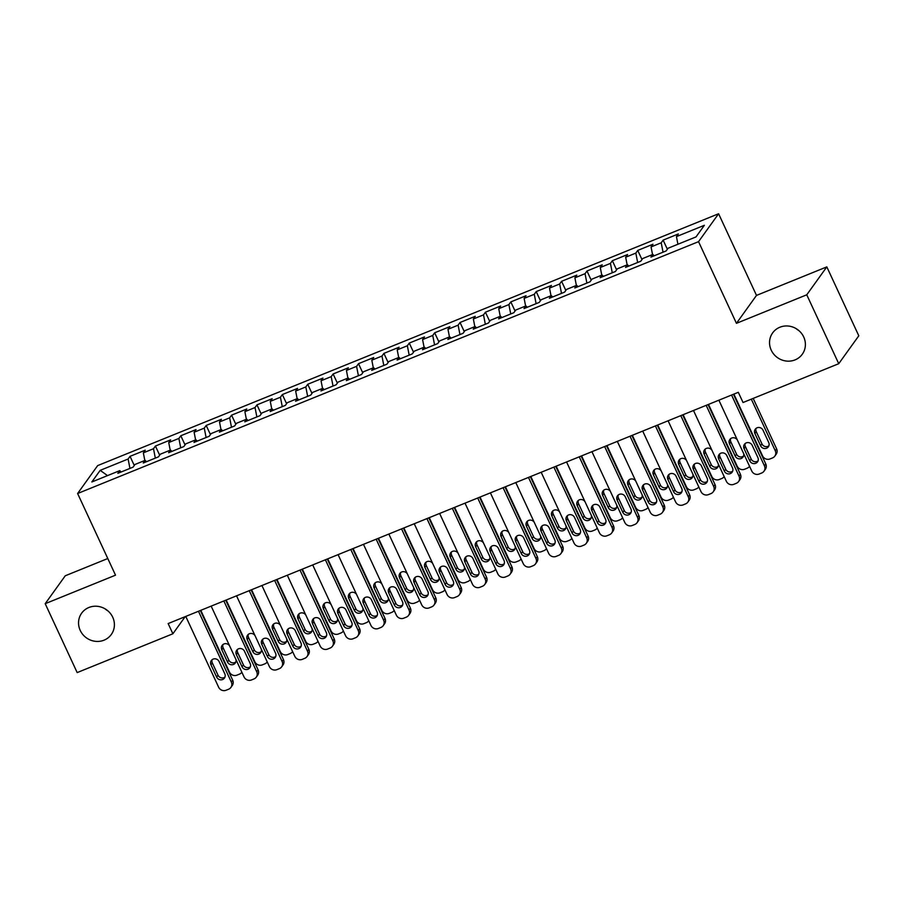 <?xml version="1.0" encoding="UTF-8"?>
<svg xmlns="http://www.w3.org/2000/svg" width="904" height="904" viewBox="0 0 904 904"><rect width="100%" height="100%" fill="white"/><g stroke="black" fill="none" stroke-linecap="round" stroke-linejoin="round"><path stroke-width="1.36" d="M107.938 610.901A18.261 17.266 35.7 0 1 105.067 608.844M112.729 617.24A18.261 17.266 35.7 0 1 111.305 634.484A18.261 17.266 35.7 0 1 95.044 641.286A18.261 17.266 35.7 0 1 80.23 630.416A18.261 17.266 35.7 0 1 81.642 613.172A18.261 17.266 35.7 0 1 97.915 606.369A18.261 17.266 35.7 0 1 112.729 617.24M798.933 330.638A18.261 17.266 35.7 0 1 796.062 328.581M803.712 336.977A18.261 17.266 35.7 0 1 802.3 354.221A18.261 17.266 35.7 0 1 786.039 361.012A18.261 17.266 35.7 0 1 771.225 350.153A18.261 17.266 35.7 0 1 772.637 332.909A18.261 17.266 35.7 0 1 788.898 326.107A18.261 17.266 35.7 0 1 803.712 336.977M107.791 558.525L65.257 575.78L45.2 603.691L77.179 672.587L172.89 633.772L185.184 616.652M718.601 213.751L97.666 465.594L77.608 493.516L698.543 241.662L718.601 213.751L756.501 295.405L736.444 323.327L806.764 294.806L826.821 266.883L756.501 295.405M826.821 266.883L858.8 335.791L838.742 363.702L806.764 294.806M107.531 475.606L100.186 470.351L91.846 481.968L119.769 470.634L117.848 473.323L133.08 467.142L135.001 464.464L145.148 460.339L143.227 463.017L158.46 456.848L160.381 454.17L170.54 450.045L168.619 452.723L183.851 446.542L185.772 443.864L195.919 439.751L193.998 442.429L209.231 436.248L211.152 433.57L221.31 429.456L219.389 432.135L234.622 425.953L236.543 423.275L246.69 419.162L244.769 421.84L260.002 415.659L261.923 412.981L272.081 408.857L270.16 411.535L285.393 405.365L287.314 402.687L297.461 398.562L295.54 401.24L310.773 395.071L312.694 392.392L322.852 388.268L320.931 390.946L336.164 384.765L338.085 382.087L348.232 377.974L346.311 380.652L361.543 374.471L363.464 371.793L373.623 367.679L371.702 370.357L386.935 364.176L388.856 361.498L399.014 357.385L397.082 360.063L412.314 353.882L414.235 351.204L424.394 347.079L422.473 349.758L437.705 343.588L439.626 340.91L449.785 336.785L447.853 339.463L463.085 333.293L465.006 330.615L475.165 326.491L473.244 329.169L488.476 322.988L490.397 320.31L500.556 316.197L498.624 318.875L513.856 312.694L515.777 310.015L525.936 305.902L524.015 308.58L539.247 302.399L541.168 299.721L551.327 295.608L549.395 298.286L564.627 292.105L566.548 289.427L576.707 285.302L574.786 287.98L590.018 281.811L591.939 279.133L602.098 275.008L600.166 277.686L615.398 271.505L617.319 268.827L627.478 264.714L625.557 267.392L640.789 261.211L642.71 258.533L652.869 254.419L650.936 257.098L666.169 250.916L668.09 248.238L696.024 236.916L704.363 225.299L676.441 236.622L678.362 233.944L663.129 240.125L661.208 242.803L651.061 246.916L652.982 244.238L637.749 250.419L635.828 253.097L625.67 257.211L627.591 254.532L612.358 260.714L610.437 263.392L600.29 267.505L602.211 264.827L586.978 271.008L585.057 273.686L574.899 277.81L576.82 275.132L561.587 281.302L559.666 283.98L549.519 288.105L551.44 285.427L536.208 291.608L534.287 294.286L524.128 298.399L526.049 295.721L510.816 301.902L508.895 304.58L498.748 308.693L500.669 306.015L485.437 312.196L483.516 314.874L473.357 318.988L475.278 316.31L460.046 322.491L458.125 325.169L447.977 329.293L449.898 326.615L434.666 332.785L432.745 335.463L422.586 339.588L424.507 336.909L409.275 343.079L407.354 345.757L397.206 349.882L399.127 347.204L383.895 353.385L381.974 356.063L371.815 360.176L373.736 357.498L358.504 363.679L356.583 366.357L346.435 370.471L348.356 367.792L333.124 373.973L331.203 376.652L321.044 380.765L322.965 378.087L307.733 384.268L305.812 386.946L295.653 391.07L297.586 388.392L282.353 394.562L280.432 397.24L270.273 401.365L272.194 398.687L256.962 404.856L255.041 407.534L244.882 411.659L246.815 408.981L231.582 415.162L229.661 417.84L219.502 421.953L221.423 419.275L206.191 425.456L204.27 428.134L194.111 432.248L196.044 429.569L180.811 435.751L178.89 438.429L168.732 442.542L170.653 439.864L155.42 446.045L153.499 448.723L143.34 452.847L145.273 450.169L130.04 456.339L134.278 465.47M100.186 470.351L128.119 459.017L130.04 456.339M838.742 363.702L743.043 402.517L738.308 392.313L168.144 623.568L172.89 633.772M143.34 452.847L144.832 460.475M153.499 448.723L155.33 458.113M119.769 470.634L121.079 472.001M168.732 442.542L170.212 450.181M178.89 438.429L180.71 447.819M145.148 460.339L146.471 461.707M194.111 432.248L195.603 439.886M204.27 428.134L206.101 437.525M170.54 450.045L171.85 451.412M219.502 421.953L220.983 429.581M229.661 417.84L231.48 427.23M195.919 439.751L197.242 441.118M244.882 411.659L246.374 419.286M255.041 407.534L256.872 416.925M221.31 429.456L222.621 430.824M270.273 401.365L271.754 408.992M280.432 397.24L282.251 406.63M246.69 419.162L248.012 420.518M295.653 391.07L297.145 398.698M305.812 386.946L307.642 396.336M272.081 408.857L273.392 410.224M321.044 380.765L322.525 388.404M331.203 376.652L333.022 386.042M297.461 398.562L298.783 399.93M346.435 370.471L347.916 378.109M356.583 366.357L358.413 375.748M322.852 388.268L324.163 389.635M371.815 360.176L373.296 367.804M381.974 356.063L383.793 365.453M348.232 377.974L349.554 379.341M397.206 349.882L398.687 357.509M407.354 345.757L409.184 355.148M373.623 367.679L374.934 369.047M422.586 339.588L424.066 347.215M432.745 335.463L434.564 344.853M399.014 357.385L400.325 358.741M447.977 329.293L449.457 336.921M458.125 325.169L459.955 334.559M424.394 347.079L425.705 348.447M473.357 318.988L474.837 326.626M483.516 314.874L485.335 324.265M449.785 336.785L451.096 338.152M498.748 308.693L500.228 316.332M508.895 304.58L510.726 313.971M475.165 326.491L476.476 327.858M524.128 298.399L525.608 306.027M534.287 294.286L536.106 303.676M500.556 316.197L501.867 317.564M549.519 288.105L550.999 295.732M559.666 283.98L561.497 293.371M525.936 305.902L527.247 307.27M574.899 277.81L576.379 285.438M585.057 273.686L586.877 283.076M551.327 295.608L552.638 296.964M600.29 267.505L601.77 275.144M610.437 263.392L612.268 272.782M576.707 285.302L578.018 286.67M625.67 257.211L627.15 264.849M635.828 253.097L637.648 262.488M602.098 275.008L603.409 276.375M651.061 246.916L652.541 254.544M661.208 242.803L663.039 252.193M627.478 264.714L628.788 266.081M676.441 236.622L677.921 244.249M652.869 254.419L654.18 255.787M736.444 323.327L698.543 241.662M45.2 603.691L115.52 575.17L77.608 493.516M128.119 459.017L129.939 468.408M663.129 240.125L667.367 249.244M637.749 250.419L641.987 259.55M612.358 260.714L616.596 269.844M586.978 271.008L591.216 280.138M561.587 281.302L565.825 290.433M536.208 291.608L540.445 300.727M510.816 301.902L515.054 311.021M485.437 312.196L489.674 321.327M460.046 322.491L464.283 331.621M434.666 332.785L438.903 341.915M409.275 343.079L413.512 352.21M383.895 353.385L388.132 362.504M358.504 363.679L362.741 372.798M333.124 373.973L337.361 383.104M307.733 384.268L311.97 393.398M282.353 394.562L286.591 403.692M256.962 404.856L261.2 413.987M231.582 415.162L235.82 424.281M206.191 425.456L210.429 434.575M180.811 435.751L185.049 444.881M155.42 446.045L159.658 455.175M731.562 395.048L764.422 465.831A5.706 5.39 -144.3 0 1 761.722 472.995L759.179 474.024A5.706 5.39 -144.3 0 1 751.732 470.984L718.872 400.189M763.982 471.221L765.338 469.334A5.706 5.39 35.7 0 0 765.778 463.955L733.438 394.28M757.88 457.571A4.565 4.317 35.7 0 1 753.45 463.582A4.565 4.317 35.7 0 1 749.755 460.87L744.071 448.621A4.565 4.317 35.7 0 1 748.489 442.61A4.565 4.317 35.7 0 1 752.184 445.322L757.88 457.571M758.06 460.848A4.565 4.317 35.7 0 1 751.111 458.983L745.416 446.734A4.565 4.317 35.7 0 1 745.235 443.468M751.314 399.161L775.259 450.746A5.706 5.39 -144.3 0 1 772.558 457.91L770.016 458.938A5.706 5.39 -144.3 0 1 762.569 455.898L733.89 394.099M753.19 398.404L776.615 448.859A5.706 5.39 35.7 0 1 776.174 454.249L774.818 456.136M756.072 428.383A4.565 4.317 -144.3 0 0 756.264 431.649L761.948 443.898A4.565 4.317 -144.3 0 0 768.897 445.762M768.716 442.485L763.032 430.236A4.565 4.317 -144.3 0 0 755.258 429.219A4.565 4.317 -144.3 0 0 754.908 433.536L760.592 445.785A4.565 4.317 -144.3 0 0 768.366 446.802A4.565 4.317 -144.3 0 0 768.716 442.485M706.182 405.342L739.043 476.137A5.706 5.39 -144.3 0 1 736.331 483.29L733.788 484.329A5.706 5.39 -144.3 0 1 726.341 481.278L693.481 410.484M738.602 481.516L739.947 479.64A5.706 5.39 35.7 0 0 740.399 474.25L708.058 404.574M732.489 467.876A4.565 4.317 35.7 0 1 728.07 473.888A4.565 4.317 35.7 0 1 724.364 471.165L718.68 458.916A4.565 4.317 35.7 0 1 723.098 452.904A4.565 4.317 35.7 0 1 726.805 455.627L732.489 467.876M732.681 471.142A4.565 4.317 35.7 0 1 725.72 469.278L720.036 457.028A4.565 4.317 35.7 0 1 719.844 453.763M680.791 415.637L713.651 486.431A5.706 5.39 -144.3 0 1 710.951 493.595L708.408 494.624A5.706 5.39 -144.3 0 1 700.962 491.573L668.101 420.789M713.211 491.821L714.567 489.934A5.706 5.39 35.7 0 0 715.007 484.544L682.667 414.879M707.109 478.171A4.565 4.317 35.7 0 1 702.679 484.182A4.565 4.317 35.7 0 1 698.984 481.459L693.3 469.21A4.565 4.317 35.7 0 1 697.718 463.198A4.565 4.317 35.7 0 1 701.414 465.922L707.109 478.171M707.29 481.436A4.565 4.317 35.7 0 1 700.34 479.572L694.645 467.334A4.565 4.317 35.7 0 1 694.464 464.057M749.439 466.43L749.552 466.272A5.706 5.39 -144.3 0 1 747.167 468.204L744.636 469.232A5.706 5.39 -144.3 0 1 737.189 466.193L708.499 404.393M745.201 446.158L751.235 459.153A5.706 5.39 35.7 0 1 751.371 459.469M730.692 438.677A4.565 4.317 -144.3 0 0 730.873 441.943L736.557 454.192A4.565 4.317 -144.3 0 0 743.517 456.057M737.348 439.988A4.565 4.317 -144.3 0 0 729.517 443.83L735.201 456.079A4.565 4.317 -144.3 0 0 743.551 453.367M724.047 476.724L724.16 476.577A5.706 5.39 -144.3 0 1 721.787 478.498L719.245 479.527A5.706 5.39 -144.3 0 1 711.798 476.487L683.119 414.699M719.81 456.452L725.844 469.458A5.706 5.39 35.7 0 1 725.98 469.764M705.301 448.972A4.565 4.317 -144.3 0 0 705.493 452.237L711.177 464.486A4.565 4.317 -144.3 0 0 718.126 466.351M711.956 450.282A4.565 4.317 -144.3 0 0 704.137 454.124L709.821 466.374A4.565 4.317 -144.3 0 0 718.171 463.662M655.411 425.931L688.272 496.725A5.706 5.39 -144.3 0 1 685.56 503.89L683.017 504.918A5.706 5.39 -144.3 0 1 675.57 501.878L642.71 431.084M687.831 502.115L689.176 500.228A5.706 5.39 35.7 0 0 689.628 494.838L657.287 425.174M681.718 488.465A4.565 4.317 35.7 0 1 677.299 494.477A4.565 4.317 35.7 0 1 673.593 491.765L667.909 479.515A4.565 4.317 35.7 0 1 672.327 473.504A4.565 4.317 35.7 0 1 676.034 476.216L681.718 488.465M681.91 491.731A4.565 4.317 35.7 0 1 674.949 489.878L669.265 477.628A4.565 4.317 35.7 0 1 669.073 474.351M630.02 436.225L662.881 507.02A5.706 5.39 -144.3 0 1 660.18 514.184L657.637 515.212A5.706 5.39 -144.3 0 1 650.191 512.172L617.33 441.378M662.44 512.41L663.796 510.523A5.706 5.39 35.7 0 0 664.237 505.133L631.896 435.468M656.338 498.759A4.565 4.317 35.7 0 1 651.908 504.771A4.565 4.317 35.7 0 1 648.213 502.059L642.529 489.81A4.565 4.317 35.7 0 1 646.948 483.798A4.565 4.317 35.7 0 1 650.643 486.51L656.338 498.759M656.519 502.036A4.565 4.317 35.7 0 1 649.569 500.172L643.874 487.923A4.565 4.317 35.7 0 1 643.693 484.657M698.668 487.03L698.781 486.872A5.706 5.39 -144.3 0 1 696.396 488.804L693.865 489.832A5.706 5.39 -144.3 0 1 686.418 486.781L657.728 424.993M694.43 466.746L700.464 479.753A5.706 5.39 35.7 0 1 700.6 480.058M679.921 459.266A4.565 4.317 -144.3 0 0 680.102 462.532L685.786 474.781A4.565 4.317 -144.3 0 0 692.746 476.645M686.577 460.577A4.565 4.317 -144.3 0 0 678.746 464.419L684.43 476.668A4.565 4.317 -144.3 0 0 692.78 473.956M673.277 497.324L673.39 497.166A5.706 5.39 -144.3 0 1 671.017 499.098L668.474 500.127A5.706 5.39 -144.3 0 1 661.027 497.076L632.348 435.287M669.039 477.041L675.073 490.047A5.706 5.39 35.7 0 1 675.209 490.352M654.53 469.56A4.565 4.317 -144.3 0 0 654.722 472.837L660.406 485.086A4.565 4.317 -144.3 0 0 667.355 486.94M661.186 470.871A4.565 4.317 -144.3 0 0 653.366 474.713L659.05 486.962A4.565 4.317 -144.3 0 0 667.401 484.25M604.64 446.531L637.501 517.314A5.706 5.39 -144.3 0 1 634.789 524.478L632.246 525.506A5.706 5.39 -144.3 0 1 624.8 522.467L591.939 451.672M637.049 522.704L638.405 520.817A5.706 5.39 35.7 0 0 638.857 515.427L606.516 445.762M630.947 509.054A4.565 4.317 35.7 0 1 626.529 515.065A4.565 4.317 35.7 0 1 622.822 512.353L617.138 500.104A4.565 4.317 35.7 0 1 621.556 494.092A4.565 4.317 35.7 0 1 625.263 496.804L630.947 509.054M631.139 512.331A4.565 4.317 35.7 0 1 624.178 510.466L618.494 498.217A4.565 4.317 35.7 0 1 618.302 494.951M647.897 507.619L648.01 507.46A5.706 5.39 -144.3 0 1 645.625 509.393L643.094 510.421A5.706 5.39 -144.3 0 1 635.648 507.381L606.957 445.582M643.659 487.346L649.693 500.341A5.706 5.39 35.7 0 1 649.829 500.646M629.15 479.854A4.565 4.317 -144.3 0 0 629.331 483.131L635.015 495.381A4.565 4.317 -144.3 0 0 641.976 497.234M635.806 481.177A4.565 4.317 -144.3 0 0 627.975 485.019L633.659 497.268A4.565 4.317 -144.3 0 0 642.009 494.544M579.249 456.825L612.11 527.608A5.706 5.39 -144.3 0 1 609.398 534.772L606.866 535.801A5.706 5.39 -144.3 0 1 599.42 532.761L566.559 461.967M611.669 532.998L613.025 531.111A5.706 5.39 35.7 0 0 613.466 525.732L581.125 456.057M605.567 519.359A4.565 4.317 35.7 0 1 601.137 525.36A4.565 4.317 35.7 0 1 597.442 522.648L591.758 510.398A4.565 4.317 35.7 0 1 596.177 504.387A4.565 4.317 35.7 0 1 599.872 507.11L605.567 519.359M605.748 522.625A4.565 4.317 35.7 0 1 598.798 520.76L593.103 508.511A4.565 4.317 35.7 0 1 592.922 505.246M622.506 517.913L622.619 517.755A5.706 5.39 -144.3 0 1 620.246 519.687L617.703 520.715A5.706 5.39 -144.3 0 1 610.256 517.676L581.577 455.876M618.268 497.641L624.302 510.636A5.706 5.39 35.7 0 1 624.438 510.952M603.759 490.16A4.565 4.317 -144.3 0 0 603.951 493.426L609.635 505.675A4.565 4.317 -144.3 0 0 616.584 507.539M610.415 491.471A4.565 4.317 -144.3 0 0 602.595 495.313L608.279 507.562A4.565 4.317 -144.3 0 0 616.63 504.839M553.869 467.119L586.73 537.914A5.706 5.39 -144.3 0 1 584.018 545.078L581.475 546.106A5.706 5.39 -144.3 0 1 574.029 543.055L541.168 472.261M586.278 543.304L587.634 541.417A5.706 5.39 35.7 0 0 588.086 536.027L555.745 466.362M580.176 529.654A4.565 4.317 35.7 0 1 575.758 535.665A4.565 4.317 35.7 0 1 572.051 532.942L566.367 520.693A4.565 4.317 35.7 0 1 570.786 514.681A4.565 4.317 35.7 0 1 574.492 517.404L580.176 529.654M580.368 532.919A4.565 4.317 35.7 0 1 573.407 531.055L567.723 518.806A4.565 4.317 35.7 0 1 567.531 515.54M528.478 477.414L561.339 548.208A5.706 5.39 -144.3 0 1 558.627 555.372L556.096 556.401A5.706 5.39 -144.3 0 1 548.649 553.35L515.788 482.566M560.898 553.598L562.254 551.711A5.706 5.39 35.7 0 0 562.695 546.321L530.354 476.657M554.796 539.948A4.565 4.317 35.7 0 1 550.366 545.959A4.565 4.317 35.7 0 1 546.671 543.236L540.987 530.987A4.565 4.317 35.7 0 1 545.406 524.987A4.565 4.317 35.7 0 1 549.101 527.699L554.796 539.948M554.977 543.214A4.565 4.317 35.7 0 1 548.027 541.36L542.332 529.111A4.565 4.317 35.7 0 1 542.151 525.834M503.099 487.708L535.959 558.502A5.706 5.39 -144.3 0 1 533.247 565.667L530.704 566.695A5.706 5.39 -144.3 0 1 523.258 563.655L490.397 492.861M535.507 563.893L536.863 562.005A5.706 5.39 35.7 0 0 537.315 556.615L504.974 486.951M529.405 550.242A4.565 4.317 35.7 0 1 524.987 556.254A4.565 4.317 35.7 0 1 521.28 553.542L515.596 541.293A4.565 4.317 35.7 0 1 520.015 535.281A4.565 4.317 35.7 0 1 523.721 537.993L529.405 550.242M529.597 553.508A4.565 4.317 35.7 0 1 522.636 551.655L516.952 539.405A4.565 4.317 35.7 0 1 516.76 536.128M477.707 498.002L510.568 568.797A5.706 5.39 -144.3 0 1 507.856 575.961L505.325 576.989A5.706 5.39 -144.3 0 1 497.878 573.95L465.018 503.155M510.127 574.187L511.483 572.3A5.706 5.39 35.7 0 0 511.924 566.91L479.583 497.245M504.025 560.536A4.565 4.317 35.7 0 1 499.596 566.548A4.565 4.317 35.7 0 1 495.9 563.836L490.217 551.587A4.565 4.317 35.7 0 1 494.635 545.575A4.565 4.317 35.7 0 1 498.33 548.287L504.025 560.536M504.206 563.813A4.565 4.317 35.7 0 1 497.256 561.949L491.561 549.7A4.565 4.317 35.7 0 1 491.38 546.434M452.328 508.308L485.188 579.091A5.706 5.39 -144.3 0 1 482.476 586.255L479.934 587.284A5.706 5.39 -144.3 0 1 472.487 584.244L439.626 513.449M484.736 584.481L486.092 582.594A5.706 5.39 35.7 0 0 486.544 577.204L454.203 507.539M478.634 570.831A4.565 4.317 35.7 0 1 474.216 576.842A4.565 4.317 35.7 0 1 470.509 574.13L464.825 561.881A4.565 4.317 35.7 0 1 469.244 555.87A4.565 4.317 35.7 0 1 472.95 558.582L478.634 570.831M478.826 574.108A4.565 4.317 35.7 0 1 471.865 572.243L466.181 559.994A4.565 4.317 35.7 0 1 465.989 556.728M426.937 518.602L459.797 589.397A5.706 5.39 -144.3 0 1 457.085 596.55L454.554 597.589A5.706 5.39 -144.3 0 1 447.107 594.538L414.247 523.744M459.356 594.775L460.712 592.888A5.706 5.39 35.7 0 0 461.153 587.51L428.812 517.834M453.254 581.136A4.565 4.317 35.7 0 1 448.825 587.148A4.565 4.317 35.7 0 1 445.13 584.425L439.446 572.175A4.565 4.317 35.7 0 1 443.864 566.164A4.565 4.317 35.7 0 1 447.559 568.887L453.254 581.136M453.435 584.402A4.565 4.317 35.7 0 1 446.486 582.538L440.79 570.288A4.565 4.317 35.7 0 1 440.61 567.023M401.557 528.896L434.417 599.691A5.706 5.39 -144.3 0 1 431.705 606.855L429.163 607.884A5.706 5.39 -144.3 0 1 421.716 604.832L388.856 534.049M433.965 605.081L435.321 603.194A5.706 5.39 35.7 0 0 435.773 597.804L403.433 528.139M427.863 591.431A4.565 4.317 35.7 0 1 423.445 597.442A4.565 4.317 35.7 0 1 419.738 594.719L414.055 582.47A4.565 4.317 35.7 0 1 418.473 576.458A4.565 4.317 35.7 0 1 422.179 579.181L427.863 591.431M428.055 594.696A4.565 4.317 35.7 0 1 421.094 592.832L415.411 580.583A4.565 4.317 35.7 0 1 415.218 577.317M376.166 539.191L409.026 609.985A5.706 5.39 -144.3 0 1 406.314 617.149L403.783 618.178A5.706 5.39 -144.3 0 1 396.336 615.127L363.476 544.344M408.585 615.375L409.941 613.488A5.706 5.39 35.7 0 0 410.382 608.098L378.041 538.434M402.483 601.725A4.565 4.317 35.7 0 1 398.054 607.737A4.565 4.317 35.7 0 1 394.359 605.013L388.675 592.775A4.565 4.317 35.7 0 1 393.093 586.764A4.565 4.317 35.7 0 1 396.788 589.476L402.483 601.725M402.664 604.991A4.565 4.317 35.7 0 1 395.715 603.137L390.019 590.888A4.565 4.317 35.7 0 1 389.839 587.611M350.786 549.485L383.646 620.28A5.706 5.39 -144.3 0 1 380.934 627.444L378.392 628.472A5.706 5.39 -144.3 0 1 370.945 625.432L338.085 554.638M383.194 625.67L384.55 623.783A5.706 5.39 35.7 0 0 385.002 618.392L352.662 548.728M377.092 612.019A4.565 4.317 35.7 0 1 372.674 618.031A4.565 4.317 35.7 0 1 368.968 615.319L363.284 603.07A4.565 4.317 35.7 0 1 367.702 597.058A4.565 4.317 35.7 0 1 371.408 599.77L377.092 612.019M377.284 615.285A4.565 4.317 35.7 0 1 370.324 613.432L364.64 601.183A4.565 4.317 35.7 0 1 364.448 597.906M325.395 559.779L358.255 630.574A5.706 5.39 -144.3 0 1 355.543 637.738L353.012 638.766A5.706 5.39 -144.3 0 1 345.565 635.727L312.705 564.932M357.814 635.964L359.171 634.077A5.706 5.39 35.7 0 0 359.611 628.687L327.271 559.022M351.712 622.314A4.565 4.317 35.7 0 1 347.283 628.325A4.565 4.317 35.7 0 1 343.588 625.613L337.904 613.364A4.565 4.317 35.7 0 1 342.322 607.352A4.565 4.317 35.7 0 1 346.017 610.064L351.712 622.314M351.893 625.591A4.565 4.317 35.7 0 1 344.944 623.726L339.249 611.477A4.565 4.317 35.7 0 1 339.068 608.211M300.015 570.085L332.875 640.868A5.706 5.39 -144.3 0 1 330.163 648.032L327.621 649.061A5.706 5.39 -144.3 0 1 320.174 646.021L287.314 575.226M332.423 646.258L333.779 644.371A5.706 5.39 35.7 0 0 334.22 638.981L301.891 569.317M326.321 632.608A4.565 4.317 35.7 0 1 321.903 638.619A4.565 4.317 35.7 0 1 318.197 635.907L312.513 623.658A4.565 4.317 35.7 0 1 316.931 617.647A4.565 4.317 35.7 0 1 320.637 620.359L326.321 632.608M326.513 635.885A4.565 4.317 35.7 0 1 319.553 634.02L313.869 621.771A4.565 4.317 35.7 0 1 313.677 618.505M274.624 580.379L307.484 651.174A5.706 5.39 -144.3 0 1 304.772 658.327L302.241 659.366A5.706 5.39 -144.3 0 1 294.794 656.315L261.934 585.521M307.044 656.553L308.4 654.677A5.706 5.39 35.7 0 0 308.84 649.287L276.5 579.611M300.942 642.913A4.565 4.317 35.7 0 1 296.512 648.925A4.565 4.317 35.7 0 1 292.817 646.202L287.122 633.953A4.565 4.317 35.7 0 1 291.551 627.941A4.565 4.317 35.7 0 1 295.246 630.664L300.942 642.913M301.122 646.179A4.565 4.317 35.7 0 1 294.173 644.315L288.478 632.065A4.565 4.317 35.7 0 1 288.297 628.8M249.244 590.674L282.104 661.468A5.706 5.39 -144.3 0 1 279.392 668.632L276.85 669.661A5.706 5.39 -144.3 0 1 269.403 666.61L236.543 595.826M281.652 666.858L283.008 664.971A5.706 5.39 35.7 0 0 283.449 659.581L251.12 589.916M275.55 653.208A4.565 4.317 35.7 0 1 271.132 659.219A4.565 4.317 35.7 0 1 267.426 656.496L261.742 644.247A4.565 4.317 35.7 0 1 266.16 638.235A4.565 4.317 35.7 0 1 269.867 640.959L275.55 653.208M275.743 656.473A4.565 4.317 35.7 0 1 268.782 654.609L263.098 642.36A4.565 4.317 35.7 0 1 262.906 639.094M223.853 600.968L256.713 671.762A5.706 5.39 -144.3 0 1 254.001 678.927L251.47 679.955A5.706 5.39 -144.3 0 1 244.023 676.904L211.163 606.121M256.273 677.152L257.629 675.265A5.706 5.39 35.7 0 0 258.069 669.875L225.729 600.211M250.171 663.502A4.565 4.317 35.7 0 1 245.741 669.514A4.565 4.317 35.7 0 1 242.046 666.802L236.351 654.552A4.565 4.317 35.7 0 1 240.78 648.541A4.565 4.317 35.7 0 1 244.475 651.253L250.171 663.502M250.351 666.768A4.565 4.317 35.7 0 1 243.402 664.915L237.707 652.665A4.565 4.317 35.7 0 1 237.526 649.388M597.228 528.049A5.706 5.39 -144.3 0 1 594.855 529.981L592.323 531.01A5.706 5.39 -144.3 0 1 584.877 527.97L556.186 466.17M592.888 507.935L598.923 520.93A5.706 5.39 35.7 0 1 599.047 521.246M578.379 500.454A4.565 4.317 -144.3 0 0 578.56 503.72L584.244 515.969A4.565 4.317 -144.3 0 0 591.205 517.834M585.035 501.765A4.565 4.317 -144.3 0 0 577.204 505.607L582.888 517.856A4.565 4.317 -144.3 0 0 591.239 515.144M571.735 538.501L571.848 538.355A5.706 5.39 -144.3 0 1 569.475 540.276L566.932 541.315A5.706 5.39 -144.3 0 1 559.486 538.264L530.806 476.476M567.497 518.229L573.531 531.236A5.706 5.39 35.7 0 1 573.667 531.541M552.988 510.749A4.565 4.317 -144.3 0 0 553.18 514.014L558.864 526.264A4.565 4.317 -144.3 0 0 565.814 528.128M559.644 512.059A4.565 4.317 -144.3 0 0 551.824 515.901L557.508 528.151A4.565 4.317 -144.3 0 0 565.859 525.439M546.355 548.807L546.468 548.649A5.706 5.39 -144.3 0 1 544.084 550.581L541.552 551.609A5.706 5.39 -144.3 0 1 534.106 548.558L505.415 486.77M542.117 528.524L548.152 541.53A5.706 5.39 35.7 0 1 548.276 541.835M527.608 521.043A4.565 4.317 -144.3 0 0 527.789 524.309L533.473 536.558A4.565 4.317 -144.3 0 0 540.434 538.422M534.264 522.354A4.565 4.317 -144.3 0 0 526.433 526.196L532.117 538.445A4.565 4.317 -144.3 0 0 540.468 535.733M520.964 559.101L521.077 558.943A5.706 5.39 -144.3 0 1 518.704 560.875L516.161 561.904A5.706 5.39 -144.3 0 1 508.715 558.853L480.035 497.064M516.726 538.829L522.761 551.824A5.706 5.39 35.7 0 1 522.896 552.129M502.217 531.337A4.565 4.317 -144.3 0 0 502.409 534.614L508.093 546.863A4.565 4.317 -144.3 0 0 515.043 548.717M508.873 532.659A4.565 4.317 -144.3 0 0 501.053 536.501L506.737 548.739A4.565 4.317 -144.3 0 0 515.077 546.027M495.584 569.396L495.697 569.237A5.706 5.39 -144.3 0 1 493.313 571.17L490.782 572.198A5.706 5.39 -144.3 0 1 483.335 569.158L454.644 507.359M491.347 549.123L497.381 562.118A5.706 5.39 35.7 0 1 497.505 562.424M476.837 541.632A4.565 4.317 -144.3 0 0 477.018 544.909L482.702 557.158A4.565 4.317 -144.3 0 0 489.663 559.011M483.493 542.954A4.565 4.317 -144.3 0 0 475.662 546.796L481.346 559.045A4.565 4.317 -144.3 0 0 489.697 556.322M470.193 579.69L470.306 579.532A5.706 5.39 -144.3 0 1 467.933 581.464L465.39 582.492A5.706 5.39 -144.3 0 1 457.944 579.453L429.264 517.653M465.955 559.418L471.99 572.413A5.706 5.39 35.7 0 1 472.125 572.729M451.446 551.937A4.565 4.317 -144.3 0 0 451.638 555.203L457.322 567.452A4.565 4.317 -144.3 0 0 464.272 569.317M458.102 553.248A4.565 4.317 -144.3 0 0 450.282 557.09L455.966 569.339A4.565 4.317 -144.3 0 0 464.306 566.616M444.915 589.826A5.706 5.39 -144.3 0 1 442.542 591.758L440.011 592.787A5.706 5.39 -144.3 0 1 432.564 589.747L403.873 527.959M440.576 569.712L446.61 582.707A5.706 5.39 35.7 0 1 446.734 583.024M426.066 562.231A4.565 4.317 -144.3 0 0 426.247 565.497L431.931 577.746A4.565 4.317 -144.3 0 0 438.892 579.611M432.722 563.542A4.565 4.317 -144.3 0 0 424.891 567.384L430.575 579.634A4.565 4.317 -144.3 0 0 438.926 576.921M419.422 600.279L419.535 600.132A5.706 5.39 -144.3 0 1 417.162 602.053L414.62 603.092A5.706 5.39 -144.3 0 1 407.173 600.041L378.493 538.253M415.185 580.006L421.219 593.013A5.706 5.39 35.7 0 1 421.354 593.318M400.675 572.526A4.565 4.317 -144.3 0 0 400.867 575.791L406.551 588.041A4.565 4.317 -144.3 0 0 413.501 589.905M407.331 573.837A4.565 4.317 -144.3 0 0 399.511 577.679L405.195 589.928A4.565 4.317 -144.3 0 0 413.535 587.216M394.042 610.584L394.155 610.426A5.706 5.39 -144.3 0 1 391.771 612.358L389.24 613.387A5.706 5.39 -144.3 0 1 381.793 610.336L353.102 548.547M389.805 590.301L395.839 603.307A5.706 5.39 35.7 0 1 395.963 603.612M375.296 582.82A4.565 4.317 -144.3 0 0 375.476 586.086L381.16 598.335A4.565 4.317 -144.3 0 0 388.121 600.199M381.951 584.131A4.565 4.317 -144.3 0 0 374.12 587.973L379.804 600.222A4.565 4.317 -144.3 0 0 388.155 597.51M368.651 620.879L368.764 620.72A5.706 5.39 -144.3 0 1 366.391 622.653L363.849 623.681A5.706 5.39 -144.3 0 1 356.402 620.641L327.723 558.841M364.414 600.606L370.448 613.601A5.706 5.39 35.7 0 1 370.583 613.906M349.904 593.114A4.565 4.317 -144.3 0 0 350.097 596.391L355.781 608.641A4.565 4.317 -144.3 0 0 362.73 610.494M356.56 594.436A4.565 4.317 -144.3 0 0 348.741 598.279L354.424 610.528A4.565 4.317 -144.3 0 0 362.764 607.804M343.271 631.173L343.373 631.015A5.706 5.39 -144.3 0 1 341 632.947L338.469 633.975A5.706 5.39 -144.3 0 1 331.022 630.935L302.332 569.136M339.034 610.901L345.068 623.896A5.706 5.39 35.7 0 1 345.192 624.201M324.525 603.409A4.565 4.317 -144.3 0 0 324.705 606.686L330.389 618.935A4.565 4.317 -144.3 0 0 337.35 620.788M331.18 604.731A4.565 4.317 -144.3 0 0 323.349 608.573L329.033 620.822A4.565 4.317 -144.3 0 0 337.384 618.099M317.88 641.467L317.993 641.309A5.706 5.39 -144.3 0 1 315.62 643.241L313.078 644.269A5.706 5.39 -144.3 0 1 305.631 641.23L276.952 579.43M313.643 621.195L319.677 634.19A5.706 5.39 35.7 0 1 319.813 634.506M299.134 613.714A4.565 4.317 -144.3 0 0 299.326 616.98L305.01 629.229A4.565 4.317 -144.3 0 0 311.959 631.094M305.789 615.025A4.565 4.317 -144.3 0 0 297.97 618.867L303.654 631.116A4.565 4.317 -144.3 0 0 311.993 628.404M292.5 651.761L292.602 651.614A5.706 5.39 -144.3 0 1 290.229 653.535L287.698 654.564A5.706 5.39 -144.3 0 1 280.251 651.524L251.561 589.736M288.263 631.489L294.297 644.495A5.706 5.39 35.7 0 1 294.421 644.801M273.754 624.009A4.565 4.317 -144.3 0 0 273.935 627.274L279.618 639.524A4.565 4.317 -144.3 0 0 286.579 641.388M280.409 625.319A4.565 4.317 -144.3 0 0 272.579 629.161L278.262 641.411A4.565 4.317 -144.3 0 0 286.613 638.699M267.109 662.056L267.222 661.909A5.706 5.39 -144.3 0 1 264.849 663.841L262.307 664.869A5.706 5.39 -144.3 0 1 254.86 661.818L226.181 600.03M262.872 641.784L268.906 654.79A5.706 5.39 35.7 0 1 269.042 655.095M248.363 634.303A4.565 4.317 -144.3 0 0 248.555 637.569L254.239 649.818A4.565 4.317 -144.3 0 0 261.188 651.682M255.018 635.614A4.565 4.317 -144.3 0 0 247.199 639.456L252.883 651.705A4.565 4.317 -144.3 0 0 261.222 648.993M198.473 611.262L231.334 682.057A5.706 5.39 -144.3 0 1 228.622 689.221L226.079 690.249A5.706 5.39 -144.3 0 1 218.632 687.209L185.772 616.415M230.882 687.447L232.238 685.56A5.706 5.39 35.7 0 0 232.678 680.17L200.349 610.505M224.78 673.796A4.565 4.317 35.7 0 1 220.361 679.808A4.565 4.317 35.7 0 1 216.655 677.096L210.971 664.847A4.565 4.317 35.7 0 1 215.389 658.835A4.565 4.317 35.7 0 1 219.096 661.547L224.78 673.796M224.972 677.062A4.565 4.317 35.7 0 1 218.011 675.209L212.327 662.96A4.565 4.317 35.7 0 1 212.135 659.683M241.73 672.361L241.831 672.203A5.706 5.39 -144.3 0 1 239.458 674.135L236.916 675.164A5.706 5.39 -144.3 0 1 229.48 672.113L200.79 610.324M237.492 652.078L243.526 665.084A5.706 5.39 35.7 0 1 243.651 665.389M222.983 644.597A4.565 4.317 -144.3 0 0 223.164 647.874L228.848 660.123A4.565 4.317 -144.3 0 0 235.808 661.977M229.639 645.908A4.565 4.317 -144.3 0 0 221.808 649.75L227.492 661.999A4.565 4.317 -144.3 0 0 235.842 659.287M765.778 463.955L764.422 465.831M749.755 460.87L751.111 458.983M744.071 448.621L745.416 446.734M775.259 450.746L776.615 448.859M761.948 443.898L760.592 445.785M756.264 431.649L754.908 433.536M740.399 474.25L739.043 476.137M724.364 471.165L725.72 469.278M718.68 458.916L720.036 457.028M715.007 484.544L713.651 486.431M698.984 481.459L700.34 479.572M693.3 469.21L694.645 467.334M736.557 454.192L735.201 456.079M730.873 441.943L729.517 443.83M711.177 464.486L709.821 466.374M705.493 452.237L704.137 454.124M689.628 494.838L688.272 496.725M673.593 491.765L674.949 489.878M667.909 479.515L669.265 477.628M664.237 505.133L662.881 507.02M648.213 502.059L649.569 500.172M642.529 489.81L643.874 487.923M685.786 474.781L684.43 476.668M680.102 462.532L678.746 464.419M660.406 485.086L659.05 486.962M654.722 472.837L653.366 474.713M638.857 515.427L637.501 517.314M622.822 512.353L624.178 510.466M617.138 500.104L618.494 498.217M635.015 495.381L633.659 497.268M629.331 483.131L627.975 485.019M613.466 525.732L612.11 527.608M597.442 522.648L598.798 520.76M591.758 510.398L593.103 508.511M609.635 505.675L608.279 507.562M603.951 493.426L602.595 495.313M588.086 536.027L586.73 537.914M572.051 532.942L573.407 531.055M566.367 520.693L567.723 518.806M562.695 546.321L561.339 548.208M546.671 543.236L548.027 541.36M540.987 530.987L542.332 529.111M537.315 556.615L535.959 558.502M521.28 553.542L522.636 551.655M515.596 541.293L516.952 539.405M511.924 566.91L510.568 568.797M495.9 563.836L497.256 561.949M490.217 551.587L491.561 549.7M486.544 577.204L485.188 579.091M470.509 574.13L471.865 572.243M464.825 561.881L466.181 559.994M461.153 587.51L459.797 589.397M445.13 584.425L446.486 582.538M439.446 572.175L440.79 570.288M435.773 597.804L434.417 599.691M419.738 594.719L421.094 592.832M414.055 582.47L415.411 580.583M410.382 608.098L409.026 609.985M394.359 605.013L395.715 603.137M388.675 592.775L390.019 590.888M385.002 618.392L383.646 620.28M368.968 615.319L370.324 613.432M363.284 603.07L364.64 601.183M359.611 628.687L358.255 630.574M343.588 625.613L344.944 623.726M337.904 613.364L339.249 611.477M334.22 638.981L332.875 640.868M318.197 635.907L319.553 634.02M312.513 623.658L313.869 621.771M308.84 649.287L307.484 651.174M292.817 646.202L294.173 644.315M287.122 633.953L288.478 632.065M283.449 659.581L282.104 661.468M267.426 656.496L268.782 654.609M261.742 644.247L263.098 642.36M258.069 669.875L256.713 671.762M242.046 666.802L243.402 664.915M236.351 654.552L237.707 652.665M584.244 515.969L582.888 517.856M578.56 503.72L577.204 505.607M558.864 526.264L557.508 528.151M553.18 514.014L551.824 515.901M533.473 536.558L532.117 538.445M527.789 524.309L526.433 526.196M508.093 546.863L506.737 548.739M502.409 534.614L501.053 536.501M482.702 557.158L481.346 559.045M477.018 544.909L475.662 546.796M457.322 567.452L455.966 569.339M451.638 555.203L450.282 557.09M431.931 577.746L430.575 579.634M426.247 565.497L424.891 567.384M406.551 588.041L405.195 589.928M400.867 575.791L399.511 577.679M381.16 598.335L379.804 600.222M375.476 586.086L374.12 587.973M355.781 608.641L354.424 610.528M350.097 596.391L348.741 598.279M330.389 618.935L329.033 620.822M324.705 606.686L323.349 608.573M305.01 629.229L303.654 631.116M299.326 616.98L297.97 618.867M279.618 639.524L278.262 641.411M273.935 627.274L272.579 629.161M254.239 649.818L252.883 651.705M248.555 637.569L247.199 639.456M232.678 680.17L231.334 682.057M216.655 677.096L218.011 675.209M210.971 664.847L212.327 662.96M228.848 660.123L227.492 661.999M223.164 647.874L221.808 649.75"/></g></svg>
